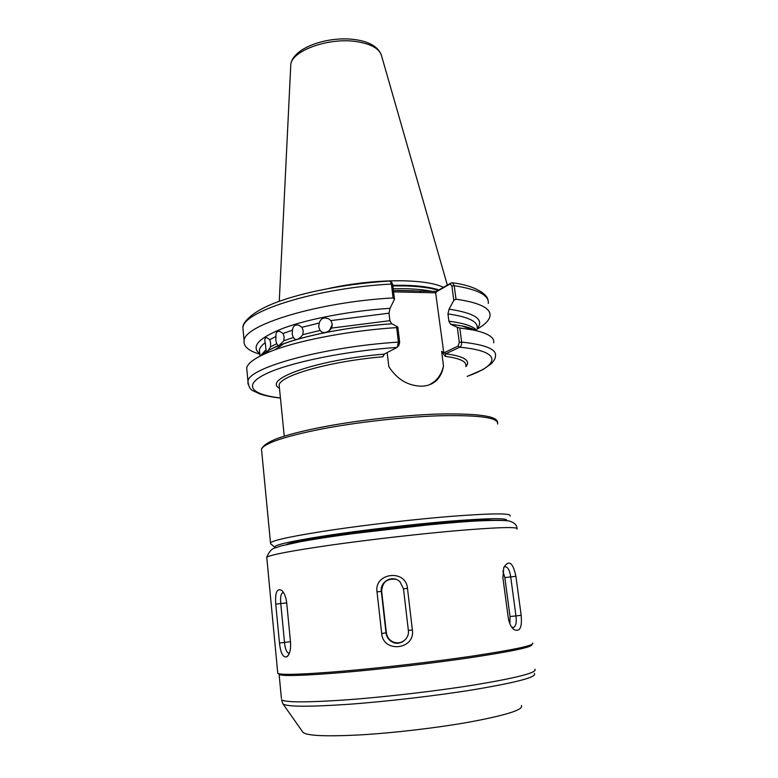 <?xml version="1.0" encoding="UTF-8"?>
<svg xmlns="http://www.w3.org/2000/svg" width="778" height="778" viewBox="0 0 778 778"><rect width="100%" height="100%" fill="white"/><g stroke="black" fill="none" stroke-linecap="round" stroke-linejoin="round"><path stroke-width="1.17" d="M286.401 544.571L287.354 544.211C298.985 539.319 384.624 527.212 444.044 522.417C470.106 520.297 486.727 519.597 493.894 520.336M506.439 520.696C509.201 517.856 490.198 518.041 449.421 521.231C411.961 524.343 361.789 530.217 325.894 535.702C289.144 541.488 272.212 545.397 275.101 547.43M275.227 547.498L275.752 547.673M274.683 547.09L270.725 543.861L270.472 542.752C274.089 539.922 294.59 535.672 331.982 529.993C368.266 524.625 415.374 519.227 451.084 516.349C492.25 513.217 511.924 513.101 510.115 516.009M292.528 330.144C292.898 326.05 294.988 324.407 298.82 325.204L301.99 327.295L303.226 330.757L302.768 334.696C300.065 338.352 297.497 339.908 295.056 339.383L293.287 337.496L292.158 334.063L292.528 330.144L283.095 333.48L279.769 331.389C276.919 331.068 275.655 332.77 275.976 336.475L275.791 340.356L276.705 343.73L278.329 345.724M329.269 330.835L332.313 324.484M319.262 322.996C320.867 318.173 324.115 316.841 328.987 319.009L330.864 320.604L332.284 324.154L331.691 328.083C328.394 332.099 325.048 333.383 321.635 331.943L320.069 330.446L318.708 326.935L319.262 322.996L301.99 327.295M266.241 351.666L265.24 342.621C264.384 339.189 264.909 337.526 266.825 337.633L269.82 339.636L270.618 342.981L270.53 346.832L268.235 350.508L277.863 345.695M260.931 355.663C265.104 351.773 272.67 347.824 283.63 343.798C308.671 334.55 352.123 326.4 391.898 323.813L391.704 323.804C349.098 326.527 302.399 335.882 279.098 345.451L283.844 340.774L284.126 336.874L283.095 333.48M393.396 290.457L436.244 291.468L451.259 282.891L452.485 282.793L454.216 285.682L455.996 299.18L453.798 300.396L451.911 285.973L450.073 283.97L435.563 292.246L443.8 352.891L458.096 346.035L459.302 342.378L457.338 327.344L459.779 327.985L461.636 342.087C461.801 344.673 461.15 346.385 459.691 347.221L445.765 353.776L445.201 356.334L441.622 351.325L443.499 366.02C442.536 372.215 440.056 377.155 436.069 380.831C432.237 384.235 427.385 386.024 421.52 386.199C407.944 385.859 397.043 379.343 388.825 366.642L387.152 352.58M384.575 353.912L382.902 356.762L384.021 354.194L397.179 347.396L398.424 342.106L396.673 327.596L397.821 326.964L399.688 342.408L398.56 346.161M443.441 287.354C435.68 283.591 422.853 281.422 404.968 280.829C379.829 280.343 354.272 282.91 328.287 288.541M391.811 282.492L392.676 284.466L394.465 299.267L390.041 308.302L388.981 313.184L389.885 320.672L391.704 323.804M459.779 327.985L472.81 329.921C487.718 333.052 494.682 337.37 493.69 342.855M455.996 299.18C479.715 302.652 491.054 308.263 490.014 316.033C489.245 320.273 485.005 324.611 477.293 329.036M477.235 328.569C484.548 319.564 475.164 313.096 449.062 309.177L453.798 300.396M457.338 327.344L450.588 324.202L448.887 321.217L447.943 313.933L449.062 309.177M451.026 324.28L461.996 325.963C468.366 327.246 473.199 328.831 476.486 330.718M247.044 371.602L246.684 367.848C248.153 362.227 257.576 356.198 274.965 349.76C302.807 339.539 352.035 330.417 396.673 327.596M394.465 299.267L393.094 297.945L391.422 284.067L390.361 281.296L389.496 281.062M259.813 354.214C248.406 350.82 243.174 346.249 244.107 340.511C244.389 324.727 318.873 301.903 393.094 297.945M259.774 353.776C250.565 346.511 258.636 337.905 283.989 327.956C309.401 318.669 351.248 310.792 390.041 308.302M391.898 323.813L397.821 326.964M443.499 366.02C442.06 372.409 439.045 377.583 434.445 381.541L429.602 384.711M436.088 292.82L393.571 291.876M441.622 351.325L443.8 352.891M449.985 284.019L451.259 282.891M435.563 292.246L436.244 291.468M421.131 292.489L419.896 291.089M467.199 376.328C500.439 364.717 502.209 351.111 459.691 347.221L458.096 346.035M465.925 366.652C471.069 360.632 464.349 356.343 445.765 353.776L444.189 352.619M463.756 326.546L464.729 326.575M281.412 698.459L279.137 674.555C283.377 676.354 305.404 675.596 345.199 672.28C383.826 668.934 433.706 663.109 471.108 657.585M412.379 630.034C415.413 649.62 383.126 653.345 381.706 633.555L377.019 591.854C374.072 572.657 405.883 568.903 407.478 588.324L412.379 630.034L408.353 630.375L403.5 588.81L399.941 581.759C392.686 574.475 379.8 581.497 381.327 591.387L386.024 632.942C386.588 637.036 388.689 640.08 392.326 642.064C399.785 646.255 409.724 638.933 408.353 630.375M290.554 642.443C290.933 649.64 289.747 654.415 287.014 656.749C283.163 657.974 280.644 653.403 279.477 643.036L275.752 604.146C274.974 592.369 277.017 587.837 281.899 590.541C284.369 592.992 285.964 597.047 286.683 602.717L290.554 642.443M521.172 615.301C522.262 627.856 519.714 632.524 513.548 629.305C510.845 626.776 509.055 622.838 508.199 617.469L502.889 577.646L503.784 567.425C508.948 559.518 512.984 562.475 515.902 576.303L521.172 615.301L515.95 615.933L510.708 576.897C509.648 569.768 507.596 566.403 504.543 566.802L503.862 567.201M471.205 657.566C513.237 651.186 533.407 646.839 531.685 644.534M283.455 592.466C281.014 592.924 280.119 596.619 280.77 603.563L284.524 642.492C285.118 648.628 286.469 652.188 288.609 653.17L289.445 653.073M509.833 623.684L510.037 616.526L504.834 577.607L502.889 571.052M511.759 627.253L513.762 627.399C516.009 625.862 516.738 622.05 515.95 615.933L510.037 616.526M395.739 579.289C386.87 578.287 382.183 582.323 381.667 591.397L386.345 632.699C386.938 636.803 389.029 639.827 392.637 641.753C397.918 643.921 402.459 642.852 406.252 638.543M293.559 543.025L302.496 540.554M478.246 520.219L487.028 520.521M353.183 533.591L426.568 525.072M447.35 285.118L381.735 56.463C379.975 48.907 371.476 43.938 356.227 41.555C329.075 37.402 292.859 50.259 290.816 64.059L290.632 67.822M382.902 356.762C329.609 361.332 279.983 375.579 279.137 385.081L279.399 387.648M279.458 388.261C262.215 379.178 317.453 359.592 384.157 354.126M497.628 424.02C498.912 417.611 479.18 414.878 438.422 415.812C403.092 417.018 356.791 422.25 321.275 429.067C284.69 436.429 264.763 443.09 261.496 449.062L261.729 451.444M432.033 291.371C424.778 289.873 415.87 288.988 405.309 288.716L393.191 288.716M438.209 290.34C430.273 287.811 419.186 286.333 404.968 285.934L392.851 285.925M438.899 289.951C430.934 287.267 419.614 285.721 404.93 285.293L392.773 285.283M302.768 334.696L320.069 330.446M331.691 328.083L389.885 320.672M388.981 313.184L330.864 320.604M270.53 346.832L276.705 343.73M275.976 336.475L269.82 339.636M283.844 340.774L293.287 337.496M459.302 342.378L461.636 342.087C485.404 344.664 496.695 349.293 495.489 355.984C495.508 358.269 493.991 360.963 490.908 364.065L483.041 369.54L467.218 376.416M397.179 347.396C344.917 351.024 288.891 362.645 265.804 373.926C242.454 385.236 251.343 394.621 280.42 397.947M448.887 321.217C464.544 323.23 473.948 326.449 477.099 330.864M477.167 328.083C478.1 321.528 468.366 316.811 447.943 313.933M488.292 303.459C489.284 295.358 477.925 289.435 454.216 285.682L451.911 285.973M248.007 384.108L247.949 381.22C248.454 367.673 323.716 346.784 398.424 342.106L399.688 342.408M265.24 342.621C261.875 345.169 259.92 347.601 259.395 349.906L259.735 353.416M260.367 355.945L265.94 349.75M392.676 284.466L391.422 284.067C317.346 287.802 243.115 311.219 242.892 327.713L243.3 332.05M433.531 382.309L434.63 381.998M465.837 365.961C466.703 361.517 459.817 358.308 445.201 356.334M277.688 672.464L277.785 673.427C282.054 675.207 304.286 674.4 344.469 671.035C383.486 667.621 433.871 661.738 471.643 656.185C514.978 649.62 535.293 645.234 532.59 643.027M302.768 732.049L303.002 732.37C306.931 735.832 326.118 736.669 360.554 734.879C393.911 732.915 436.73 727.887 469.008 722.149C506.439 715.186 523.895 709.643 521.396 705.52M534.214 673.427C537.754 676.831 517.856 682.199 474.522 689.551C437.022 695.658 386.861 701.532 348.213 704.323C308.409 706.988 286.644 706.832 282.92 703.866L281.548 699.84C285.886 702.573 308.078 702.534 348.106 699.733C386.948 696.816 437.051 690.942 474.561 684.912C517.623 677.726 537.734 672.484 534.904 669.206M303.002 732.37L282.696 703.526M517.03 529.079C519.033 526.609 498.61 527.173 455.782 530.761C418.506 534.029 369.161 539.689 331.156 545.057C292.022 550.717 270.55 554.772 266.747 557.223L266.835 558.079M450.793 522.816C480.026 520.443 498.221 519.704 505.399 520.589M286.703 602.892L275.752 604.146M290.486 641.724L279.477 643.036M504.834 577.607L515.902 576.303M381.667 591.397L377.019 591.854M386.345 632.699L381.706 633.555M403.5 588.81L407.478 588.324M279.263 301.329L290.816 64.059C293.676 47.166 328.617 35.856 355.06 39.6C369.064 41.535 377.797 46.563 381.249 54.684M284.242 436.176L279.36 387.25M270.472 542.752L261.496 449.062C263.159 444.569 272.815 439.891 280.294 437.46C292.197 433.521 307.962 429.719 327.567 426.072C361.809 419.809 404.414 415.17 437.401 414.071C477.429 413.264 497.492 416.026 497.589 422.376M397.364 290.437L414.042 290.787M433.56 382.251L433.151 382.99M461.996 325.963L472.81 329.921M450.588 324.212L459.905 325.564M462.054 325.982C469.29 327.703 473.705 329.191 475.29 330.446M488.03 300.337C487.825 295.173 477.157 285.866 452.485 282.793M280.44 398.073C271.493 397.081 264.219 395.555 258.607 393.493C253.258 390.031 249.33 391.966 247.949 381.22L246.684 367.848M260.008 356.13L259.667 352.687M283.63 343.798L274.965 349.76M244.107 340.511L242.892 327.713C242.318 322.316 253.103 310.004 281.996 300.366C310.023 290.719 351.5 283.26 389.885 281.033M436.069 380.831L434.445 381.541M451.075 283.056L450.073 283.97M391.898 282.56L390.361 281.296M278.398 345.733L280.605 345.879M266.251 351.792L269.626 351.782M295.056 339.383L296.486 339.616M517 528.359C516.923 525.315 514.754 523.001 510.494 521.425C508.511 519.947 484.237 519.811 451.055 522.845C403.004 526.823 336.222 535.118 300.658 541.663L281.091 545.923L275.237 547.877C271.785 548.655 268.955 551.767 266.747 557.223L277.785 673.427L278.446 673.69M324.484 673.933L324.329 672.659M531.646 645.283L531.549 644.592M289.455 653.053L288.609 653.17M289.085 653.958L287.014 656.749M512.576 627.506L513.762 627.399M324.231 672.669L324.368 673.942"/></g></svg>
